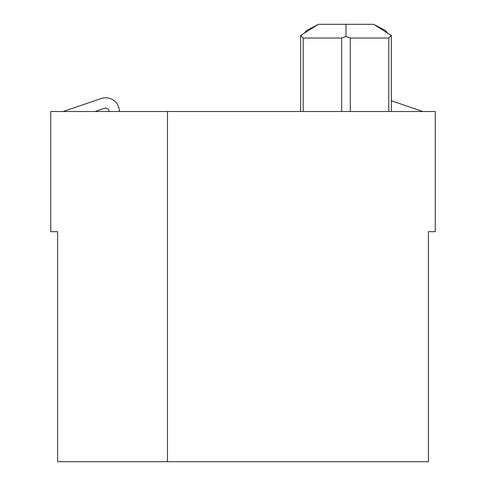 <?xml version="1.0" encoding="UTF-8"?>
<svg xmlns="http://www.w3.org/2000/svg" width="486" height="486" viewBox="0 0 486 486"><rect width="100%" height="100%" fill="white"/><g stroke="black" fill="none" stroke-linecap="round" stroke-linejoin="round"><path stroke-width="0.73" d="M167.47 461.7L428.397 461.7L428.397 231.67L435.262 231.67L435.262 111.507L167.47 111.507L167.47 461.7L57.603 461.7L57.603 231.67L50.738 231.67L50.738 111.507L167.47 111.507M101.222 98.512L63.277 111.507L101.222 98.512A13.736 13.736 0 0 1 119.404 111.507M104.557 108.257A3.432 3.432 0 0 1 109.101 111.507A3.432 3.432 0 0 0 104.557 108.257A3.432 3.432 0 0 1 109.101 111.507A3.432 3.432 0 0 0 104.557 108.257A3.432 3.432 0 0 1 109.101 111.507A3.432 3.432 0 0 0 104.557 108.257A3.432 3.432 0 0 1 109.101 111.507A3.432 3.432 0 0 0 104.557 108.257A3.432 3.432 0 0 1 109.101 111.507A3.432 3.432 0 0 0 104.557 108.257A3.432 3.432 0 0 1 109.101 111.507A3.432 3.432 0 0 0 104.557 108.257A3.432 3.432 0 0 1 109.101 111.507A3.432 3.432 0 0 0 104.557 108.257A3.432 3.432 0 0 1 109.101 111.507A3.432 3.432 0 0 0 104.557 108.257A3.432 3.432 0 0 1 109.101 111.507A3.432 3.432 0 0 0 104.557 108.257A3.432 3.432 0 0 1 109.101 111.507A3.432 3.432 0 0 0 104.557 108.257A3.432 3.432 0 0 1 109.101 111.507A3.432 3.432 0 0 0 104.557 108.257A3.432 3.432 0 0 1 109.101 111.507A3.432 3.432 0 0 0 104.557 108.257A3.432 3.432 0 0 1 109.101 111.507A3.432 3.432 0 0 0 104.557 108.257A3.432 3.432 0 0 1 109.101 111.507A3.432 3.432 0 0 0 104.557 108.257A3.432 3.432 0 0 1 109.101 111.507A3.432 3.432 0 0 0 104.557 108.257A3.432 3.432 0 0 1 109.101 111.507A3.432 3.432 0 0 0 104.557 108.257A3.432 3.432 0 0 1 109.101 111.507A3.432 3.432 0 0 0 104.557 108.257A3.432 3.432 0 0 1 109.101 111.507A3.432 3.432 0 0 0 104.557 108.257A3.432 3.432 0 0 1 109.101 111.507A3.432 3.432 0 0 0 104.557 108.257A3.432 3.432 0 0 1 109.101 111.507A3.432 3.432 0 0 0 104.557 108.257A3.432 3.432 0 0 1 109.101 111.507A3.432 3.432 0 0 0 104.557 108.257A3.432 3.432 0 0 1 109.101 111.507A3.432 3.432 0 0 0 104.557 108.257A3.432 3.432 0 0 1 109.101 111.507A3.432 3.432 0 0 0 104.557 108.257A3.432 3.432 0 0 1 109.101 111.507A3.432 3.432 0 0 0 104.557 108.257A3.432 3.432 0 0 1 109.101 111.507A3.432 3.432 0 0 0 104.557 108.257A3.432 3.432 0 0 1 109.101 111.507A3.432 3.432 0 0 0 104.557 108.257A3.432 3.432 0 0 1 109.101 111.507A3.432 3.432 0 0 0 104.557 108.257A3.432 3.432 0 0 1 109.101 111.507A3.432 3.432 0 0 0 104.557 108.257A3.432 3.432 0 0 1 109.101 111.507A3.432 3.432 0 0 0 104.557 108.257A3.432 3.432 0 0 1 109.101 111.507A3.432 3.432 0 0 0 104.557 108.257L95.068 111.507M391.358 100.766L422.723 111.507M345.996 24.3L345.996 36.517L341.688 38.036L303.197 38.036L300.64 35.472L318.452 24.3L373.546 24.3L391.358 35.472L391.358 111.507M345.996 36.517L350.309 38.036L388.8 38.036L391.358 35.472M303.197 38.036L303.197 111.507M388.8 38.036L388.8 111.507M350.309 38.036L350.309 111.507M341.688 38.036L341.688 111.507M387.628 33.133L385.398 30.448L373.953 24.555M304.37 33.133L306.599 30.448L318.044 24.555M300.64 35.472L300.64 111.507"/></g></svg>
